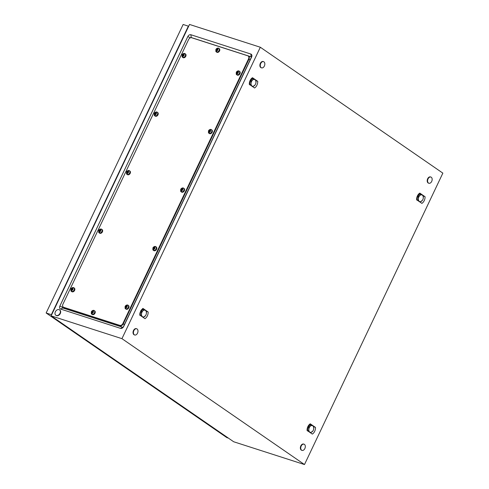 <?xml version="1.0" encoding="UTF-8"?>
<svg xmlns="http://www.w3.org/2000/svg" width="489" height="489" viewBox="0 0 489 489"><rect width="100%" height="100%" fill="white"/><g stroke="black" fill="none" stroke-linecap="round" stroke-linejoin="round"><path stroke-width="0.73" d="M190.698 37.72A0.532 0.391 124.6 0 1 191.199 37.525L251.12 56.816A0.532 0.391 124.6 0 1 251.273 57.409L123.307 326.909A0.532 0.391 124.6 0 1 122.702 327.263L62.781 307.978A0.532 0.391 124.6 0 1 62.629 307.379L62.928 306.756M304.482 464.55L121.95 338.663L260.325 47.244L442.857 173.13L304.482 464.55L233.675 441.756L51.143 315.87L121.95 338.663M123.638 326.573L251.603 57.072A2.708 1.987 -55.4 0 0 250.826 54.035L190.906 34.743A2.708 1.987 -55.4 0 0 187.831 36.541L59.866 306.041A2.708 1.987 -55.4 0 0 60.642 309.079L120.563 328.37A2.708 1.987 -55.4 0 0 123.638 326.573L123.307 326.909M51.143 315.87L189.524 24.45L260.325 47.244M254.573 87.989L255.215 87.513A5.709 3.79 107.8 0 0 255.845 86.877A5.709 3.79 107.8 0 0 256.425 86.095A5.709 3.79 107.8 0 0 256.927 85.19A5.709 3.79 107.8 0 0 257.318 84.218A5.709 3.79 107.8 0 0 257.581 83.216A5.709 3.79 107.8 0 0 257.721 82.14A5.709 3.79 107.8 0 0 257.734 81.333L252.465 77.702L251.823 78.173A5.709 3.79 107.8 0 0 251.193 78.808A5.709 3.79 107.8 0 0 250.612 79.591A5.709 3.79 107.8 0 0 250.576 79.646A5.709 3.79 107.8 0 0 250.111 80.496A5.709 3.79 107.8 0 0 249.72 81.467A5.709 3.79 107.8 0 0 249.457 82.445A5.709 3.79 107.8 0 0 249.311 83.546A5.709 3.79 107.8 0 0 249.304 84.352L254.573 87.989M249.457 82.445A5.709 3.79 107.8 0 0 249.451 82.47L249.622 84.811M421.891 203.381L422.533 202.911A5.709 3.79 107.8 0 0 423.162 202.275A5.709 3.79 107.8 0 0 423.743 201.492A5.709 3.79 107.8 0 0 424.244 200.588A5.709 3.79 107.8 0 0 424.635 199.616A5.709 3.79 107.8 0 0 424.904 198.613A5.709 3.79 107.8 0 0 425.045 197.538A5.709 3.79 107.8 0 0 425.051 196.731L419.782 193.094L419.14 193.571A5.709 3.79 107.8 0 0 418.511 194.206A5.709 3.79 107.8 0 0 417.93 194.989A5.709 3.79 107.8 0 0 417.893 195.044A5.709 3.79 107.8 0 0 417.429 195.887A5.709 3.79 107.8 0 0 417.038 196.865A5.709 3.79 107.8 0 0 416.781 197.837A5.709 3.79 107.8 0 0 416.775 197.868A5.709 3.79 107.8 0 0 416.634 198.944A5.709 3.79 107.8 0 0 416.622 199.75L421.891 203.381M145.025 318.694C147.085 317.172 148.143 314.959 148.185 312.043L142.916 308.406L141.028 310.356L139.909 313.149L139.756 315.063L145.025 318.694M312.343 434.091L312.984 433.615A5.709 3.79 107.8 0 0 313.614 432.979A5.709 3.79 107.8 0 0 314.195 432.197A5.709 3.79 107.8 0 0 314.696 431.298A5.709 3.79 107.8 0 0 315.087 430.32A5.709 3.79 107.8 0 0 315.356 429.324A5.709 3.79 107.8 0 0 315.497 428.248A5.709 3.79 107.8 0 0 315.503 427.435L310.234 423.804L309.592 424.281A5.709 3.79 107.8 0 0 308.962 424.917A5.709 3.79 107.8 0 0 308.382 425.699A5.709 3.79 107.8 0 0 308.345 425.754A5.709 3.79 107.8 0 0 307.881 426.597A5.709 3.79 107.8 0 0 307.489 427.575A5.709 3.79 107.8 0 0 307.233 428.547A5.709 3.79 107.8 0 0 307.226 428.572A5.709 3.79 107.8 0 0 307.086 429.654A5.709 3.79 107.8 0 0 307.074 430.461L312.343 434.091M148.185 312.043L146.242 311.145M142.916 308.406L143.13 309.262M140.918 310.533L143.02 309.366M425.051 196.731L423.113 195.832M419.782 193.094L420.002 193.956M417.789 195.221L419.886 194.054M315.503 427.435L313.565 426.542M310.234 423.804L310.454 424.66M308.241 425.931L310.338 424.764M257.734 81.333L255.79 80.434M252.465 77.702L252.679 78.558M250.466 79.823L252.568 78.656M55.355 311.793A3.264 2.39 124.6 0 1 59.524 309.855A3.264 2.39 124.6 0 1 59.994 313.29A3.264 2.39 124.6 0 1 55.825 315.228A3.264 2.39 124.6 0 1 55.355 311.793M59.67 309.971A3.264 2.39 124.6 0 1 59.829 310.069A3.264 2.39 124.6 0 1 60.3 313.498A3.264 2.39 124.6 0 1 56.125 315.436A3.264 2.39 124.6 0 1 55.978 315.326M133.882 330.631A3.264 2.164 -72.2 0 1 136.706 328.785A3.264 2.164 -72.2 0 1 137.531 333.15A3.264 2.164 -72.2 0 1 134.707 334.996A3.264 2.164 -72.2 0 1 133.882 330.631M134.518 334.916A3.264 2.164 -72.2 0 1 134.322 334.867A3.264 2.164 -72.2 0 1 133.497 330.509A3.264 2.164 -72.2 0 1 136.321 328.663A3.264 2.164 -72.2 0 1 136.51 328.736M428.046 178.895A3.264 2.164 -72.2 0 1 430.876 177.049A3.264 2.164 -72.2 0 1 431.701 181.407A3.264 2.164 -72.2 0 1 428.877 183.253A3.264 2.164 -72.2 0 1 428.046 178.895M428.688 183.179A3.264 2.164 -72.2 0 1 428.486 183.131A3.264 2.164 -72.2 0 1 427.661 178.766A3.264 2.164 -72.2 0 1 430.485 176.92A3.264 2.164 -72.2 0 1 430.675 177M301.206 446.029A3.264 2.164 -72.2 0 1 304.03 444.183A3.264 2.164 -72.2 0 1 304.855 448.547A3.264 2.164 -72.2 0 1 302.031 450.393A3.264 2.164 -72.2 0 1 301.206 446.029M301.841 450.314A3.264 2.164 -72.2 0 1 301.64 450.265A3.264 2.164 -72.2 0 1 300.814 445.901A3.264 2.164 -72.2 0 1 303.638 444.055A3.264 2.164 -72.2 0 1 303.828 444.134M260.729 63.497A3.264 2.164 -72.2 0 1 263.553 61.651A3.264 2.164 -72.2 0 1 264.378 66.015A3.264 2.164 -72.2 0 1 261.554 67.861A3.264 2.164 -72.2 0 1 260.729 63.497M261.364 67.782A3.264 2.164 -72.2 0 1 261.169 67.733A3.264 2.164 -72.2 0 1 260.337 63.368A3.264 2.164 -72.2 0 1 263.168 61.522A3.264 2.164 -72.2 0 1 263.351 61.602M51.626 314.855L51.363 314.671L188.357 26.161L188.62 26.345M228.394 438.113L226.847 437.618L46.143 312.991L51.363 314.671M46.143 312.991L183.137 24.481L188.357 26.161M247.782 55.801A2.72 1.993 124.6 0 1 248.174 55.997A2.72 1.993 124.6 0 1 248.565 58.857L122.873 323.559A2.72 1.993 124.6 0 1 119.787 325.368L63.686 307.306A2.72 1.993 124.6 0 1 63.295 307.116A2.72 1.993 124.6 0 1 62.904 304.256L188.595 39.548A2.72 1.993 124.6 0 1 191.682 37.745L247.782 55.801M249.5 56.907L248.583 56.278A2.72 1.993 124.6 0 1 248.98 59.138L123.283 323.846A2.72 1.993 124.6 0 1 120.196 325.65L64.096 307.593A2.72 1.993 124.6 0 1 63.704 307.404L63.295 307.116M248.174 55.997L248.583 56.278A2.72 1.993 124.6 0 1 248.98 59.138L123.283 323.846A2.72 1.993 124.6 0 1 120.196 325.65L64.096 307.593A2.72 1.993 124.6 0 1 63.704 307.404L64.621 308.027M93.57 310.338A2.176 1.595 124.6 0 1 94.181 310.552A2.176 1.595 124.6 0 1 94.493 312.838A2.176 1.595 124.6 0 1 91.712 314.127A2.176 1.595 124.6 0 1 91.296 313.626L91.351 311.744C91.92 310.839 92.659 310.368 93.57 310.338M93.142 310.497L91.62 312.312L91.969 312.63L91.669 313.608L92.152 313.767L92.452 312.783L92.965 312.746L93.625 310.656L93.142 310.497L93.515 310.753M94.181 310.552L94.701 310.906A2.176 1.595 124.6 0 1 95.013 313.192A2.176 1.595 124.6 0 1 92.232 314.488L91.712 314.127M93.124 311.548L92.445 312.202L91.963 311.866M92.568 311.676L92.085 311.346A1.088 0.795 124.6 0 1 92.721 311.047M93.02 311.682L92.531 311.346M93.081 311.646L92.592 311.31M92.39 312.917L91.969 312.63M92.445 312.202L92.109 312.648L92.409 312.874L91.95 312.563M92.109 312.648L91.62 312.312A1.088 0.795 124.6 0 1 92.085 311.346M73.173 287.532A2.176 1.595 124.6 0 1 73.79 287.746A2.176 1.595 124.6 0 1 74.102 290.032A2.176 1.595 124.6 0 1 71.321 291.328A2.176 1.595 124.6 0 1 70.905 290.827L70.954 288.944C71.522 288.033 72.262 287.563 73.173 287.532M72.751 287.697L71.687 288.541L71.272 290.802L71.755 290.961L72.054 289.977L72.568 289.94L73.234 287.85L72.751 287.697L73.112 287.948M73.79 287.746L74.304 288.1A2.176 1.595 124.6 0 1 74.615 290.393A2.176 1.595 124.6 0 1 71.834 291.682L71.321 291.328M72.733 288.748L72.054 289.396L71.565 289.06M72.176 288.877L71.687 288.541A1.088 0.795 124.6 0 1 72.323 288.241M72.623 288.877L72.134 288.541M72.684 288.84L72.201 288.504M71.993 290.111L71.571 289.824M72.054 289.396L71.712 289.849L72.011 290.075L71.559 289.763M71.712 289.849L71.229 289.512A1.088 0.795 124.6 0 1 71.687 288.541M100.96 229.005A2.176 1.595 124.6 0 1 101.578 229.219A2.176 1.595 124.6 0 1 101.889 231.505A2.176 1.595 124.6 0 1 99.108 232.801A2.176 1.595 124.6 0 1 98.692 232.299L98.747 230.417C99.316 229.506 100.056 229.035 100.96 229.005M100.538 229.17L99.016 230.985L99.365 231.297L99.065 232.275L99.548 232.434L99.848 231.45L100.355 231.413L101.021 229.323L100.538 229.17L100.911 229.42M101.578 229.219L102.097 229.573A2.176 1.595 124.6 0 1 102.409 231.865A2.176 1.595 124.6 0 1 99.628 233.155L99.108 232.801M100.52 230.221L99.842 230.869L99.359 230.533M99.964 230.35L99.481 230.013A1.088 0.795 124.6 0 1 100.117 229.714M100.416 230.35L99.927 230.013M100.477 230.313L99.988 229.977M99.78 231.584L99.365 231.297M99.799 231.548L99.346 231.236M99.842 230.869L99.505 231.321L99.805 231.548M99.505 231.321L99.016 230.985A1.088 0.795 124.6 0 1 99.481 230.013M128.754 170.478A2.176 1.595 124.6 0 1 129.371 170.692A2.176 1.595 124.6 0 1 129.683 172.978A2.176 1.595 124.6 0 1 126.902 174.273A2.176 1.595 124.6 0 1 126.486 173.772L126.535 171.89C127.103 170.979 127.843 170.508 128.754 170.478M128.332 170.643L127.268 171.486L126.853 173.748L127.336 173.907L127.635 172.923L128.149 172.892L128.815 170.795L128.332 170.643L128.68 170.918M129.371 170.692L129.885 171.046A2.176 1.595 124.6 0 1 130.196 173.338A2.176 1.595 124.6 0 1 127.415 174.628L126.902 174.273M128.314 171.694L127.635 172.342L127.146 172.006M127.757 171.822L127.268 171.486A1.088 0.795 124.6 0 1 127.904 171.187M128.204 171.822L127.715 171.486M128.265 171.786L127.782 171.45M127.574 173.057L127.152 172.77M127.635 172.342L127.293 172.794L127.592 173.02L127.14 172.709M127.293 172.794L126.81 172.458A1.088 0.795 124.6 0 1 127.268 171.486M156.547 111.95A2.176 1.595 124.6 0 1 157.158 112.164A2.176 1.595 124.6 0 1 157.47 114.45A2.176 1.595 124.6 0 1 154.689 115.746A2.176 1.595 124.6 0 1 154.273 115.245L154.328 113.362C154.897 112.452 155.636 111.981 156.547 111.95M156.119 112.115L154.597 113.931L154.946 114.243L154.646 115.227L155.129 115.38L155.429 114.395L155.936 114.365L156.602 112.268L156.119 112.115L156.48 112.366M157.158 112.164L157.678 112.519A2.176 1.595 124.6 0 1 157.99 114.811A2.176 1.595 124.6 0 1 155.209 116.101L154.689 115.746M156.101 113.167L155.423 113.815L154.94 113.479M155.545 113.295L155.062 112.959A1.088 0.795 124.6 0 1 155.698 112.659M155.997 113.295L155.508 112.959M156.058 113.259L155.569 112.922M155.361 114.53L154.946 114.243M155.423 113.815L155.086 114.267L155.386 114.493L154.927 114.181M155.086 114.267L154.597 113.931A1.088 0.795 124.6 0 1 155.062 112.959M184.335 53.423A2.176 1.595 124.6 0 1 184.952 53.637A2.176 1.595 124.6 0 1 185.264 55.923A2.176 1.595 124.6 0 1 182.483 57.219A2.176 1.595 124.6 0 1 182.067 56.718L182.116 54.835C182.684 53.924 183.424 53.46 184.335 53.423M183.913 53.588L182.849 54.432L182.434 56.7L182.917 56.852L183.216 55.868L183.73 55.838L184.396 53.741L183.913 53.588L184.28 53.839M184.952 53.637L185.465 53.992A2.176 1.595 124.6 0 1 185.783 56.284A2.176 1.595 124.6 0 1 182.996 57.574L182.483 57.219M183.895 54.64L183.216 55.288L182.727 54.951M183.338 54.768L182.849 54.432A1.088 0.795 124.6 0 1 183.485 54.132M183.785 54.768L183.302 54.432M183.846 54.731L183.363 54.395M183.155 56.003L182.733 55.715M183.216 55.288L182.874 55.74L183.173 55.966L182.721 55.654M182.874 55.74L182.391 55.404A1.088 0.795 124.6 0 1 182.849 54.432M218.106 48.056A2.176 1.595 124.6 0 1 218.724 48.27A2.176 1.595 124.6 0 1 219.035 50.556A2.176 1.595 124.6 0 1 216.254 51.852A2.176 1.595 124.6 0 1 215.838 51.351L215.887 49.468C216.462 48.558 217.195 48.087 218.106 48.056M217.684 48.222L216.621 49.065L216.205 51.327L216.694 51.486L216.988 50.501L217.501 50.465L218.167 48.374L217.684 48.222L218.033 48.497M218.724 48.27L219.237 48.625A2.176 1.595 124.6 0 1 219.555 50.917A2.176 1.595 124.6 0 1 216.768 52.207L216.254 51.852M217.666 49.273L216.988 49.921L216.499 49.585M217.11 49.401L216.621 49.065A1.088 0.795 124.6 0 1 217.257 48.766M217.556 49.401L217.073 49.065M217.617 49.365L217.134 49.028M216.927 50.636L216.505 50.349M216.988 49.921L216.645 50.373L216.945 50.599L216.493 50.288M216.645 50.373L216.162 50.037A1.088 0.795 124.6 0 1 216.621 49.065M238.504 70.862A2.176 1.595 124.6 0 1 239.115 71.076A2.176 1.595 124.6 0 1 239.433 73.362A2.176 1.595 124.6 0 1 236.652 74.652A2.176 1.595 124.6 0 1 236.23 74.151L236.285 72.268C236.853 71.363 237.593 70.893 238.504 70.862M238.082 71.027L236.554 72.843L236.902 73.154L236.603 74.132L237.086 74.291L237.385 73.307L237.898 73.271L238.565 71.18L238.082 71.027L238.43 71.296M239.115 71.076L239.634 71.431A2.176 1.595 124.6 0 1 239.946 73.717A2.176 1.595 124.6 0 1 237.165 75.013L236.652 74.652M238.057 72.072L237.385 72.727L236.896 72.39M237.507 72.207L237.018 71.871A1.088 0.795 124.6 0 1 237.654 71.571M237.954 72.207L237.465 71.871M238.015 72.17L237.526 71.834M237.324 73.442L236.902 73.154M237.385 72.727L237.043 73.173L237.342 73.399L236.89 73.087M237.043 73.173L236.554 72.843A1.088 0.795 124.6 0 1 237.018 71.871M182.923 187.917A2.176 1.595 124.6 0 1 183.534 188.131A2.176 1.595 124.6 0 1 183.852 190.417A2.176 1.595 124.6 0 1 181.064 191.706A2.176 1.595 124.6 0 1 180.649 191.205L180.704 189.322C181.272 188.418 182.012 187.947 182.923 187.917M182.495 188.076L180.973 189.891L181.321 190.203L181.022 191.187L181.505 191.34L181.804 190.362L182.318 190.325L182.984 188.234L182.495 188.076L182.849 188.351M183.534 188.131L184.053 188.485A2.176 1.595 124.6 0 1 184.365 190.771A2.176 1.595 124.6 0 1 181.584 192.061L181.064 191.706M182.476 189.127L181.804 189.781L181.315 189.445M181.92 189.255L181.437 188.925A1.088 0.795 124.6 0 1 182.073 188.626M182.373 189.261L181.884 188.925M182.434 189.225L181.945 188.888M181.743 190.496L181.321 190.203M181.804 189.781L181.462 190.227L181.761 190.453L181.303 190.142M181.462 190.227L180.973 189.891A1.088 0.795 124.6 0 1 181.437 188.925M210.71 129.389A2.176 1.595 124.6 0 1 211.327 129.603A2.176 1.595 124.6 0 1 211.639 131.889A2.176 1.595 124.6 0 1 208.858 133.179A2.176 1.595 124.6 0 1 208.442 132.678L208.497 130.795C209.066 129.891 209.805 129.42 210.71 129.389M210.288 129.548L208.766 131.364L209.109 131.682L208.815 132.66L209.298 132.819L209.598 131.834L210.105 131.798L210.771 129.707L210.288 129.548L210.637 129.823M211.327 129.603L211.841 129.958A2.176 1.595 124.6 0 1 212.159 132.244A2.176 1.595 124.6 0 1 209.378 133.54L208.858 133.179M210.27 130.6L209.592 131.254L209.103 130.918M209.714 130.728L209.225 130.398A1.088 0.795 124.6 0 1 209.86 130.098M210.16 130.734L209.677 130.398M210.227 130.697L209.738 130.361M209.53 131.969L209.109 131.682M209.592 131.254L209.255 131.7L209.549 131.926L209.096 131.614M209.255 131.7L208.766 131.364A1.088 0.795 124.6 0 1 209.225 130.398M155.129 246.444A2.176 1.595 124.6 0 1 155.746 246.652A2.176 1.595 124.6 0 1 156.058 248.944A2.176 1.595 124.6 0 1 153.277 250.234A2.176 1.595 124.6 0 1 152.861 249.732L152.916 247.85C153.485 246.945 154.218 246.474 155.129 246.444M154.707 246.603L153.644 247.446L153.228 249.714L153.717 249.867L154.017 248.889L154.524 248.852L155.19 246.762L154.707 246.603L155.056 246.878M155.746 246.652L156.26 247.012A2.176 1.595 124.6 0 1 156.578 249.298A2.176 1.595 124.6 0 1 153.797 250.588L153.277 250.234M154.689 247.654L154.011 248.308L153.522 247.972M154.133 247.782L153.644 247.446A1.088 0.795 124.6 0 1 154.279 247.153M154.579 247.789L154.096 247.452M154.646 247.746L154.157 247.416M153.949 249.023L153.528 248.73M154.011 248.308L153.668 248.754L153.968 248.98L153.515 248.669M153.668 248.754L153.185 248.418A1.088 0.795 124.6 0 1 153.644 247.446M127.342 304.971A2.176 1.595 124.6 0 1 127.953 305.179A2.176 1.595 124.6 0 1 128.271 307.471A2.176 1.595 124.6 0 1 125.484 308.761A2.176 1.595 124.6 0 1 125.068 308.259L125.123 306.377C125.691 305.472 126.431 305.002 127.342 304.971M126.914 305.13L125.392 306.945L125.74 307.257L125.441 308.241L125.924 308.394L126.223 307.416L126.737 307.379L127.403 305.289L126.914 305.13L127.268 305.405M127.953 305.179L128.473 305.539A2.176 1.595 124.6 0 1 128.784 307.825A2.176 1.595 124.6 0 1 126.003 309.115L125.484 308.761M126.895 306.181L126.223 306.835L125.734 306.499M126.339 306.31L125.856 305.973A1.088 0.795 124.6 0 1 126.492 305.68M126.792 306.316L126.303 305.98M126.853 306.273L126.364 305.943M126.162 307.55L125.74 307.257M126.223 306.835L125.881 307.281L126.18 307.508L125.722 307.196M125.881 307.281L125.392 306.945A1.088 0.795 124.6 0 1 125.856 305.973M313.755 428.553L313.541 426.463A4.077 2.708 107.8 0 0 313.541 426.451L311.267 424.88A4.077 2.708 107.8 0 0 311.255 424.88L310.326 426.188L308.626 427.245A4.077 2.708 107.8 0 0 308.62 427.258L308.828 429.348L308.266 431.188A4.077 2.708 107.8 0 0 308.266 431.194L309.794 432.105A3.533 2.347 107.8 0 0 312.251 431.708A3.533 2.347 107.8 0 0 312.777 431.133A3.533 2.347 107.8 0 0 313.755 428.553A3.533 2.347 107.8 0 0 313.773 428.04A3.533 2.347 107.8 0 0 312.789 425.791A3.533 2.347 107.8 0 0 310.326 426.188A3.533 2.347 107.8 0 0 308.828 429.348A3.533 2.347 107.8 0 0 309.794 432.105L310.546 432.765A4.077 2.708 107.8 0 0 310.552 432.765L312.777 431.133M308.626 427.245L307.85 426.995L310.484 424.635L311.255 424.88M307.85 426.995A4.077 2.708 107.8 0 0 307.844 427.007L308.62 427.258M307.508 430.754L307.844 427.007M311.267 424.88L310.491 424.635A4.077 2.708 107.8 0 0 310.484 424.635M307.563 430.118A3.264 2.164 -72.2 0 1 307.807 427.447M308.198 426.683A3.264 2.164 -72.2 0 1 309.61 425.418M423.303 197.843L423.089 195.753A4.077 2.708 107.8 0 0 423.089 195.741L420.815 194.176L419.874 195.478L418.174 196.535A4.077 2.708 107.8 0 0 418.168 196.547L418.376 198.638L417.814 200.478L419.342 201.395A3.533 2.347 107.8 0 0 421.799 200.997A3.533 2.347 107.8 0 0 422.325 200.429A3.533 2.347 107.8 0 0 423.303 197.843A3.533 2.347 107.8 0 0 423.321 197.33A3.533 2.347 107.8 0 0 422.337 195.08A3.533 2.347 107.8 0 0 419.874 195.478A3.533 2.347 107.8 0 0 418.376 198.638A3.533 2.347 107.8 0 0 419.342 201.395L420.094 202.055A4.077 2.708 107.8 0 0 420.1 202.055L422.325 200.429M420.815 194.176A4.077 2.708 107.8 0 0 420.803 194.176L420.039 193.925A4.077 2.708 107.8 0 0 420.033 193.925L420.803 194.176M418.174 196.535L417.398 196.291L420.033 193.925M417.056 200.05L417.392 196.297A4.077 2.708 107.8 0 0 417.392 196.297L418.168 196.547M417.111 199.414A3.264 2.164 -72.2 0 1 417.355 196.737M417.747 195.973A3.264 2.164 -72.2 0 1 419.159 194.708M255.979 82.445L255.771 80.355A4.077 2.708 107.8 0 0 255.765 80.349L253.491 78.778L252.556 80.086L250.851 81.137A4.077 2.708 107.8 0 0 250.845 81.15L251.053 83.24L250.49 85.08L252.018 86.003A3.533 2.347 107.8 0 0 254.482 85.606A3.533 2.347 107.8 0 0 255.001 85.031A3.533 2.347 107.8 0 0 255.979 82.445A3.533 2.347 107.8 0 0 255.998 81.932A3.533 2.347 107.8 0 0 255.013 79.689A3.533 2.347 107.8 0 0 252.556 80.086A3.533 2.347 107.8 0 0 251.053 83.24A3.533 2.347 107.8 0 0 252.018 86.003L252.77 86.663A4.077 2.708 107.8 0 0 252.776 86.657L255.001 85.031M249.732 84.652L250.075 80.899A4.077 2.708 107.8 0 0 250.075 80.899L250.845 81.15L250.075 80.893L252.709 78.527A4.077 2.708 107.8 0 0 252.709 78.527M249.787 84.016A3.264 2.164 -72.2 0 1 250.032 81.339M250.423 80.581A3.264 2.164 -72.2 0 1 251.841 79.31M146.431 313.156L146.223 311.065A4.077 2.708 107.8 0 0 146.217 311.053L143.943 309.482L143.008 310.79L141.303 311.848A4.077 2.708 107.8 0 0 141.297 311.86L141.504 313.95L140.942 315.79L142.47 316.707A3.533 2.347 107.8 0 0 144.933 316.31A3.533 2.347 107.8 0 0 145.453 315.735A3.533 2.347 107.8 0 0 146.431 313.156A3.533 2.347 107.8 0 0 146.449 312.642A3.533 2.347 107.8 0 0 145.465 310.393A3.533 2.347 107.8 0 0 143.008 310.79A3.533 2.347 107.8 0 0 141.504 313.95A3.533 2.347 107.8 0 0 142.47 316.707L143.222 317.367A4.077 2.708 107.8 0 0 143.228 317.367L145.453 315.735M143.943 309.482A4.077 2.708 107.8 0 0 143.937 309.488L143.167 309.237L143.937 309.488M140.526 311.597A4.077 2.708 107.8 0 0 140.526 311.609L141.297 311.86L140.526 311.597L143.161 309.237A4.077 2.708 107.8 0 0 143.161 309.237M140.184 315.356L140.526 311.609M140.239 314.72A3.264 2.164 -72.2 0 1 140.484 312.049M140.875 311.285A3.264 2.164 -72.2 0 1 142.293 310.02M122.702 327.263L120.563 328.37M62.781 307.978L60.642 309.079M62.629 307.379L59.866 306.041M190.435 37.8L187.831 36.541M191.199 37.525L190.906 34.743M251.12 56.816L250.826 54.035M251.273 57.409L251.603 57.072M249.891 59.768L248.565 58.857M124.2 324.476L122.873 323.559M121.113 326.279L119.787 325.368M65.006 308.223L63.686 307.306M93.203 311.2A1.088 0.795 124.6 0 1 92.323 313.046M91.84 312.893A1.088 0.795 124.6 0 1 91.62 312.312M72.806 288.394A1.088 0.795 124.6 0 1 71.932 290.24M71.449 290.087A1.088 0.795 124.6 0 1 71.229 289.512M100.6 229.873A1.088 0.795 124.6 0 1 99.719 231.713M99.236 231.56A1.088 0.795 124.6 0 1 99.016 230.985M128.387 171.346A1.088 0.795 124.6 0 1 127.513 173.185M127.03 173.033A1.088 0.795 124.6 0 1 126.81 172.458M156.18 112.818A1.088 0.795 124.6 0 1 155.3 114.658M154.817 114.505A1.088 0.795 124.6 0 1 154.597 113.931M183.968 54.291A1.088 0.795 124.6 0 1 183.094 56.137M182.611 55.978A1.088 0.795 124.6 0 1 182.391 55.404M217.739 48.918A1.088 0.795 124.6 0 1 216.865 50.764M216.382 50.611A1.088 0.795 124.6 0 1 216.162 50.037M238.137 71.724A1.088 0.795 124.6 0 1 237.263 73.57M236.78 73.417A1.088 0.795 124.6 0 1 236.554 72.843M182.556 188.778A1.088 0.795 124.6 0 1 181.682 190.624M181.193 190.472A1.088 0.795 124.6 0 1 180.973 189.891M210.343 130.251A1.088 0.795 124.6 0 1 209.469 132.097M208.986 131.944A1.088 0.795 124.6 0 1 208.766 131.364M154.762 247.306A1.088 0.795 124.6 0 1 153.888 249.152M153.405 248.993A1.088 0.795 124.6 0 1 153.185 248.418M126.975 305.833A1.088 0.795 124.6 0 1 126.101 307.679M125.612 307.52A1.088 0.795 124.6 0 1 125.392 306.945M139.909 313.149L140.074 315.515M416.781 197.837L416.946 200.203M307.233 428.547L307.398 430.913M59.524 309.855L59.829 310.069M136.706 328.785L136.321 328.663M134.707 334.996L134.322 334.867M430.876 177.049L430.485 176.92M428.877 183.253L428.486 183.131M304.03 444.183L303.638 444.055M302.031 450.393L301.64 450.265M263.553 61.651L263.168 61.522M261.554 67.861L261.169 67.733"/></g></svg>
